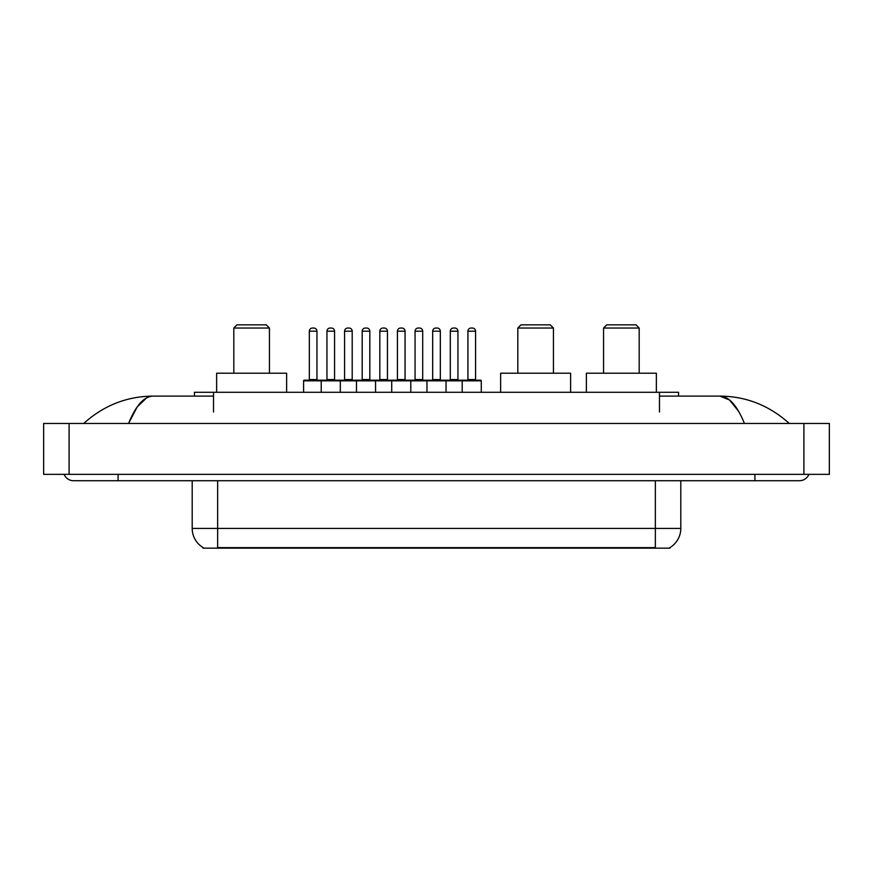 <?xml version="1.0" encoding="UTF-8"?>
<svg xmlns="http://www.w3.org/2000/svg" width="873" height="873" viewBox="0 0 873 873"><rect width="100%" height="100%" fill="white"/><g stroke="black" fill="none" stroke-linecap="round" stroke-linejoin="round"><path stroke-width="1.31" d="M194.439 396.102L194.439 392.283L678.561 392.283L678.561 396.102M669.984 547.524L669.984 548.157L203.016 548.157L203.016 547.524M118.084 474.355L118.084 480.717L799.45 480.717A10.181 10.181 0 0 0 808.889 474.355A10.181 10.181 0 0 1 799.45 480.717A10.181 10.181 0 0 0 808.889 474.355A10.181 10.181 0 0 1 799.45 480.717M64.111 474.355A10.181 10.181 0 0 0 73.55 480.717A10.181 10.181 0 0 1 64.111 474.355A10.181 10.181 0 0 0 73.55 480.717L118.084 480.717M744.429 423.46C737.128 405.498 728.933 396.375 719.832 396.102L659.475 396.102M213.525 396.102L153.168 396.102C144.067 396.375 135.872 405.498 128.571 423.46L137.137 407.014L146.555 397.892M69.098 423.46L829.35 423.46L829.35 474.355L43.65 474.355L43.65 423.46L69.098 423.46L69.098 474.355M829.35 423.46L829.35 474.355M787.108 421.495L789.268 423.46C769.244 405.421 746.099 396.309 719.832 396.102L729.522 399.987L738.602 411.303M85.892 421.495L83.732 423.46C103.658 405.465 126.803 396.342 153.168 396.102M203.202 547.644A22.261 22.261 0 0 1 192.202 528.427L217.65 528.427L217.65 547.644L655.35 547.644L655.35 528.427L680.798 528.427L680.798 480.717M192.202 528.427L192.202 480.717M669.798 547.644A22.261 22.261 0 0 0 680.798 528.427M481.285 380.835L321.22 380.835A0.633 0.633 0 0 1 321.853 380.192L480.652 380.192A0.633 0.633 0 0 1 481.285 380.835L481.285 392.283M340.306 392.283L340.306 380.835A0.633 0.633 0 0 0 339.673 380.192M334.577 331.205L326.949 331.205A3.176 3.176 0 0 1 330.125 328.03L331.402 328.03A3.176 3.176 0 0 1 334.577 331.205L334.577 379.559A0.633 0.633 0 0 0 335.221 380.192M326.949 331.205L326.949 379.559A0.633 0.633 0 0 1 326.316 380.192M331.402 328.03L330.125 328.03M322.05 380.192L304.241 380.192A0.633 0.633 0 0 0 303.597 380.835L321.22 380.835L321.22 392.283M356.468 392.283L356.468 380.835A0.633 0.633 0 0 1 357.101 380.192M375.554 392.283L375.554 380.835A0.633 0.633 0 0 0 374.921 380.192M369.825 331.205L362.197 331.205A3.176 3.176 0 0 1 365.372 328.03L366.649 328.03A3.176 3.176 0 0 1 369.825 331.205L369.825 379.559A0.633 0.633 0 0 0 370.468 380.192M362.197 331.205L362.197 379.559A0.633 0.633 0 0 1 361.553 380.192M391.715 392.283L391.715 380.835A0.633 0.633 0 0 1 392.348 380.192M410.801 392.283L410.801 380.835A0.633 0.633 0 0 0 410.157 380.192M405.072 331.205L397.433 331.205A3.176 3.176 0 0 1 400.62 328.03L401.896 328.03A3.176 3.176 0 0 1 405.072 331.205L405.072 379.559A0.633 0.633 0 0 0 405.705 380.192M397.433 331.205L397.433 379.559A0.633 0.633 0 0 1 396.8 380.192M426.962 392.283L426.962 380.835A0.633 0.633 0 0 1 427.595 380.192M446.038 392.283L446.038 380.835A0.633 0.633 0 0 0 445.405 380.192M440.319 331.205L432.681 331.205A3.176 3.176 0 0 1 435.867 328.03L437.133 328.03A3.176 3.176 0 0 1 440.319 331.205L440.319 379.559A0.633 0.633 0 0 0 440.952 380.192M432.681 331.205L432.681 379.559A0.633 0.633 0 0 1 432.048 380.192M462.199 392.283L462.199 380.835A0.633 0.633 0 0 1 462.843 380.192M475.567 331.205L467.928 331.205A3.176 3.176 0 0 1 471.104 328.03L472.38 328.03A3.176 3.176 0 0 1 475.567 331.205L475.567 379.559A0.633 0.633 0 0 0 476.2 380.192M467.928 331.205L467.928 379.559A0.633 0.633 0 0 1 467.295 380.192M309.326 331.205A3.176 3.176 0 0 1 312.501 328.03L313.778 328.03A3.176 3.176 0 0 1 316.964 331.205L309.326 331.205L309.326 379.559A0.633 0.633 0 0 1 308.693 380.192M316.964 331.205L316.964 379.559A0.633 0.633 0 0 0 317.597 380.192M303.597 380.835L303.597 392.283M313.778 328.03L312.501 328.03M344.573 331.205A3.176 3.176 0 0 1 347.749 328.03L349.025 328.03A3.176 3.176 0 0 1 352.201 331.205L344.573 331.205L344.573 379.559A0.633 0.633 0 0 1 343.929 380.192M352.201 331.205L352.201 379.559A0.633 0.633 0 0 0 352.845 380.192M349.025 328.03L347.749 328.03M379.82 331.205A3.176 3.176 0 0 1 382.996 328.03L384.273 328.03A3.176 3.176 0 0 1 387.448 331.205L379.82 331.205L379.82 379.559A0.633 0.633 0 0 1 379.177 380.192M387.448 331.205L387.448 379.559A0.633 0.633 0 0 0 388.081 380.192M384.273 328.03L382.996 328.03M415.057 331.205A3.176 3.176 0 0 1 418.243 328.03L419.509 328.03A3.176 3.176 0 0 1 422.696 331.205L415.057 331.205L415.057 379.559A0.633 0.633 0 0 1 414.424 380.192M422.696 331.205L422.696 379.559A0.633 0.633 0 0 0 423.329 380.192M419.509 328.03L418.243 328.03M450.304 331.205A3.176 3.176 0 0 1 453.491 328.03L454.757 328.03A3.176 3.176 0 0 1 457.943 331.205L450.304 331.205L450.304 379.559A0.633 0.633 0 0 1 449.671 380.192M457.943 331.205L457.943 379.559A0.633 0.633 0 0 0 458.576 380.192M454.757 328.03L453.491 328.03M233.811 328.03L269.441 328.03L266.254 324.843L236.987 324.843L233.811 328.03L233.811 373.197M269.441 328.03L269.441 373.197M286.617 392.283L286.617 373.197L216.635 373.197L216.635 392.283M517.809 328.03L553.427 328.03L550.252 324.843L520.985 324.843L517.809 328.03L517.809 373.197M553.427 328.03L553.427 373.197M570.615 392.283L570.615 373.197L500.633 373.197L500.633 392.283M603.559 328.03L639.189 328.03L636.013 324.843L606.746 324.843L603.559 328.03L603.559 373.197M639.189 328.03L639.189 373.197M656.365 392.283L656.365 373.197L586.383 373.197L586.383 392.283M652.808 548.157L652.808 547.524M220.192 548.157L220.192 547.524M213.525 412.001L213.525 392.283M659.475 412.001L659.475 392.283M754.916 474.355L754.916 480.717M803.902 423.46L803.902 474.355M217.65 480.717L217.65 528.427L655.35 528.427L655.35 480.717M326.949 379.559L334.577 379.559M362.197 379.559L369.825 379.559M397.433 379.559L405.072 379.559M432.681 379.559L440.319 379.559M467.928 379.559L475.567 379.559M309.326 379.559L316.964 379.559M344.573 379.559L352.201 379.559M379.82 379.559L387.448 379.559M415.057 379.559L422.696 379.559M450.304 379.559L457.943 379.559"/></g></svg>
